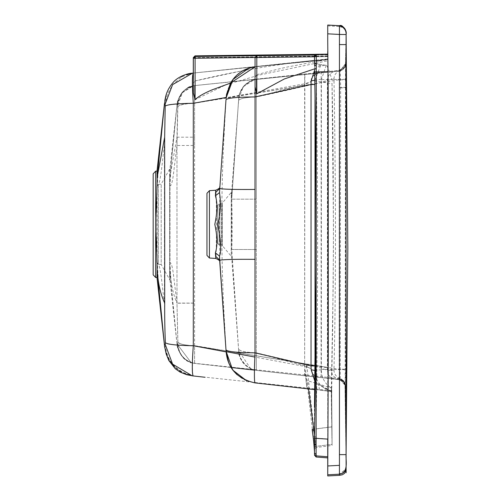 <?xml version="1.0" encoding="UTF-8"?>
<svg xmlns="http://www.w3.org/2000/svg" width="501" height="501" viewBox="0 0 501 501"><rect width="100%" height="100%" fill="white"/><g stroke="black" fill="none" stroke-linecap="round" stroke-linejoin="round"><path stroke-width="0.38" stroke-dasharray="2.5 1.88" d="M327.735 457.025L327.735 475.944L327.735 474.791L339.44 474.178L345.847 469.036L346.11 467.082C345.79 471.222 343.567 473.589 339.428 474.178L339.44 474.178C343.536 473.589 345.765 471.228 346.122 467.101L346.097 454.733L339.415 454.726L339.415 25.714C343.536 26.346 345.765 28.739 346.097 32.897L346.097 32.897C345.765 28.739 343.536 26.34 339.415 25.708L339.446 25.67M169.639 177.498L169.651 278.894L169.639 177.341L169.983 176.559L169.983 272.306L169.983 176.396L176.985 137.193L177.698 106.788C179.22 104.878 184.856 103.707 194.613 103.275L304.664 83.805L310.977 81.832C311.428 76.922 314.071 73.998 318.912 73.065L339.139 71.029L339.171 70.453C342.972 69.727 345.076 67.435 345.483 63.583L346.097 32.897L345.483 63.796L340.292 70.459L340.649 87.838L340.217 378.518L338.307 379.107L335.244 379.226L256.324 370.364L256.324 96.925C245.609 97.313 239.691 98.528 238.57 100.563L231.731 199.166L256.324 199.166L256.324 352.829C245.609 352.416 239.691 351.138 238.57 348.99C239.76 351.145 245.678 352.422 256.324 352.817L304.664 365.811L310.977 368.573L304.664 366.406L254.896 357.056M217.503 243.148L217.503 205.529L217.503 243.148L219.112 244.908L219.112 203.769L219.112 244.908L221.185 245.089L221.185 203.588L221.185 245.089L222.381 245.709L222.381 202.968L222.381 245.709L231.23 256.255L231.23 192.422L231.23 256.255L231.687 257.401L238.695 350.8L250.763 368.824L256.324 370.352C245.74 368.035 239.866 361.497 238.695 350.75L240.067 357.132C242.979 366.864 255.109 371.109 256.324 370.364L304.664 375.763L304.664 84.45L256.324 96.925L256.324 79.396C245.753 81.619 239.879 88.088 238.695 98.803L238.57 100.563C239.741 98.515 245.659 97.307 256.324 96.937L256.324 199.166L231.738 199.166C232.12 212.374 232.376 237.004 231.738 249.511L256.324 249.511L231.731 249.511L238.57 348.984L231.7 250.35L231.7 198.327C231.681 188.839 231.675 188.839 231.7 198.327C231.681 188.839 231.675 188.839 231.7 198.327L238.695 98.797L243.286 86.729L254.214 79.74L256.318 79.402L256.324 96.937C277.867 92.572 303.806 86.285 321.103 82.527L327.416 80.216L333.973 79.033L333.992 79.471C335.946 192.916 335.939 289.597 333.985 369.513L333.967 369.951L331.343 370.151C331.656 374.873 334.111 377.798 338.714 378.925L339.183 378.988L339.215 379.677C343.022 380.441 345.114 382.758 345.477 386.628L345.477 386.547C345.114 382.676 343.022 380.359 339.208 379.595L305.134 375.775L304.664 366.406L304.852 74.467L318.912 73.065C314.071 74.004 311.428 76.929 310.977 81.838L310.977 368.567C311.378 373.464 313.989 376.383 318.818 377.328L305.641 375.831M156.8 262.555L156.8 186.121L156.8 262.555L158.41 264.309L158.41 184.368L158.41 264.309L161.203 264.553L161.203 184.124L161.203 264.553L169.989 280.222L169.983 272.306L176.985 343.868L177.886 343.886L176.985 303.224L176.985 145.503L173.847 170.709C172.776 180.723 171.486 185.815 169.971 185.977L169.62 186.773M169.983 272.306L169.639 271.367L169.651 279.189M169.645 169.501L169.639 177.341L169.989 168.455L161.203 184.124L158.41 184.368L156.8 186.121M309.286 376.238L318.636 377.303C315.054 377.328 312.499 374.416 310.977 368.567L310.977 81.832L304.664 84.45L304.664 74.517L256.324 79.396L335.351 71.443C330.466 72.344 327.823 75.269 327.416 80.216L327.416 370.464L321.097 367.985L256.324 352.829L256.324 370.364L318.818 377.328M177.698 106.788L177.611 105.016C178.675 94.457 184.343 87.988 194.613 85.608L194.613 137.193L176.985 137.193L176.985 303.099C173.54 295.452 171.21 285.125 169.983 272.124L169.639 271.185M224.417 327.241L224.761 327.241L226.12 351.633L194.613 345.74C185.37 345.433 179.79 344.206 177.88 342.058L176.985 303.099L194.613 303.099L194.613 363.419L189.109 361.885L183.729 358.196L181.124 355.153L177.705 347.769L176.985 343.83M194.613 137.193L194.613 303.099M169.62 185.952L169.971 185.138C171.724 152.172 172.789 149.235 173.91 135.846L176.978 105.066C178.826 93.938 184.706 87.456 194.613 85.596L339.146 71.01L321.185 72.87L321.097 377.648L339.215 379.683C343.022 380.447 345.114 382.764 345.477 386.634L345.477 386.578C345.114 382.708 343.022 380.391 339.208 379.626L338.845 378.549L339.565 375.5M169.62 261.835L169.971 262.637C171.474 262.837 172.764 267.941 173.841 277.949L176.985 303.224L194.613 303.161L194.613 145.459L176.985 145.503L177.886 105.053L182.395 92.685L193.63 85.721L194.613 85.59L192.321 85.997L181.857 92.823L176.985 105.028L169.983 176.396M304.833 74.499L318.786 73.083C316.701 71.987 308.823 79.978 310.977 81.838M331.343 370.145L327.416 370.464C327.811 375.362 330.422 378.286 335.244 379.226L339.215 379.683C344.488 382.632 346.573 384.95 345.477 386.64L346.103 468.172M169.62 262.656L169.971 263.463C171.618 294.907 172.626 297.995 173.609 309.937L176.985 343.868L191.15 362.661L194.613 363.388L194.613 345.671L339.177 369.306L339.215 79.734C339.847 73.948 339.835 70.841 339.177 70.422L344.375 67.222L345.496 63.527L345.496 79.859L339.215 79.734L194.613 103.193L194.613 85.59L231.186 81.769L193.63 85.721M192.697 363.075C191.601 362.048 180.993 362.956 176.985 343.868L191.15 362.661L192.697 363.075L338.845 378.549C342.709 379.301 344.813 381.637 345.158 385.563L345.496 79.859M177.88 342.058L177.78 343.824L176.985 343.824L177.11 344.794C177.141 348.114 179.289 352.497 183.548 357.946C189.328 362.054 191.864 363.626 191.15 362.661M176.985 343.824C178.851 354.965 184.725 361.497 194.613 363.419C184.406 360.908 178.794 354.376 177.78 343.83M310.977 368.573C311.415 373.439 314.027 376.357 318.811 377.334M344.375 67.222L345.483 64.184C345.076 68.048 342.96 70.34 339.139 71.061L326.145 72.369M176.978 105.066L176.991 104.972C177.216 105.724 176.045 105.229 179.414 96.731C189.221 82.734 192.328 87.45 192.321 85.997M177.88 106.813C178.782 104.847 184.355 103.644 194.613 103.193L194.613 145.459M177.88 342.12C179.064 344.087 184.637 345.27 194.613 345.671L194.613 303.161M177.886 343.893C178.794 354.451 184.368 360.945 194.613 363.375L230.986 367.477L194.213 363.369M333.967 369.951C334.104 374.084 336.184 376.94 340.217 378.518L345.477 385.695L339.24 378.656L345.477 385.695L345.477 386.628C345.114 382.758 343.022 380.441 339.215 379.677M333.985 369.513L345.721 369.65L345.214 385.325L346.103 467.007L345.477 385.814L345.139 385.444L346.097 454.733M333.992 79.471L345.734 79.271L345.865 87.725M333.973 79.033C334.129 74.831 336.265 71.962 340.379 70.428L345.502 63.74L345.734 79.271M335.25 71.449L340.511 70.391L345.502 63.74M339.139 71.061C343.091 70.209 345.208 67.917 345.483 64.184L345.483 64.184C345.076 68.048 342.96 70.34 339.139 71.061C342.96 70.34 345.076 68.048 345.483 64.184L345.483 63.953C345.076 67.81 342.966 70.102 339.152 70.829L340.292 70.459M345.483 63.953L345.483 63.796C342.784 73.102 339.784 69.213 340.511 70.391L340.379 70.428M339.146 71.01C342.96 70.29 345.076 67.998 345.483 64.134C345.076 67.998 342.96 70.29 339.146 71.01L339.146 71.029C342.96 70.309 345.076 68.017 345.483 64.153M231.393 81.744L255.022 79.271L231.393 81.744M344.481 67.053L339.183 70.422L255.059 79.264L339.171 70.453M339.572 375.318L339.177 369.306L345.483 369.199M339.208 379.595C343.022 380.359 345.114 382.676 345.477 386.547L345.477 385.814C345.108 381.925 343.01 379.601 339.177 378.856M345.214 385.325L346.091 454.632M316.194 256.456L314.785 81.193L316.325 81.175C318.129 197.056 318.029 312.943 316.018 428.837L314.478 428.831L314.478 407.326M315.01 354.62L315.229 342.69M315.818 64.328L315.993 63.715L326.383 65.362L320.277 65.8L320.609 65.506L315.812 64.353L314.509 62.65L314.509 61.974A1.766 1.766 0 0 0 315.993 63.715L314.509 61.974L314.509 63.871A1.766 1.591 180 0 0 315.924 65.431L316.325 81.175L332.019 83.648C332.94 116.564 333.403 172.162 333.422 250.444L332.614 332.282C331.981 359.261 331.675 386.572 331.7 414.227L331.768 426.821L316.018 428.837L316.043 446.372A1.766 1.766 0 0 0 314.509 448.126L314.49 438.563M314.49 437.342L314.478 428.831M331.762 426.821L332.088 445.458L332.088 444.362L316.025 446.353L316.043 447.518L316.043 446.416A1.766 1.766 180 0 0 314.509 448.163L314.509 448.126M314.49 447.819L314.509 448.163M332.019 83.723L333.466 226.571L333.19 285.382L331.361 388.206L332.088 444.318L316.043 446.372L314.484 435.056M315.968 444.594A1.766 1.584 180 0 0 314.509 446.153L314.547 443.567M316.025 446.353A1.766 1.76 0 0 0 314.509 448.094L314.509 454.125A1.766 1.766 180 0 0 316.137 455.885L316.137 457.006M340.649 87.844L345.859 87.731L346.085 44.602M346.097 32.897L346.103 32.114M339.196 87.274L345.483 87.387L346.097 44.483L339.415 44.476M346.097 395.37L346.097 50.413M314.659 71.931L314.785 81.193M314.653 71.749L314.634 68.293M331.386 388.137L331.7 414.227M332.019 83.648L332.013 83.197M215.53 192.503C215.937 183.228 216.476 202.241 216.488 224.435L216.244 251.621C215.944 259.224 215.718 260.752 215.568 256.193M315.924 65.431L315.993 63.715L326.383 65.362C327.529 66.257 329.332 70.96 331.8 79.452L321.385 79.653L321.366 369.763C321.304 377.253 324.635 383.397 331.361 388.206L331.919 438.275M314.816 365.912L314.979 370.464C315.16 376.495 317.077 381.424 320.721 385.244L331.675 391.4L331.662 389.145L332.088 443.955M312.367 430.91L313.426 438.275C314.509 447.988 314.872 453.273 314.509 454.119A1.766 1.766 -106.1 0 0 316.137 455.879L327.735 456.762L327.735 454.069M332.088 444.362L331.675 390.699L332.063 441.055L331.775 426.915L314.478 429.106M313.426 438.275L314.979 438.024C316.006 448.827 316.394 454.776 316.137 455.879M314.722 436.058L313.169 436.308L305.691 371.279L306.75 364.503L314.979 438.024L327.735 438.976L327.742 456.743M195.039 55.855L195.046 57.621L327.735 55.949L327.735 60.765L259.412 75.031L226.083 84.713L195.046 99.699L193.298 93.017L193.298 83.21L195.046 80.955C233.591 71.618 272.644 64.829 312.217 60.59L327.735 58.961L327.735 55.949M193.298 57.64L195.046 57.64L195.039 55.88M195.089 56.475L195.096 58.235L327.76 56.569L327.76 59.481L255.053 66.833L303.587 61.93M346.128 34.519L327.735 33.836L327.735 25.05L327.735 42.698M346.11 467.502L345.151 470.702L344.25 471.923L341.958 473.57L339.44 474.178L339.415 454.726M331.8 79.452L331.95 79.953M321.385 369.318L331.944 369.425M326.214 65.343L321.385 79.653M320.721 385.244L318.58 385.1L319.694 390.173L331.675 391.519L331.305 390.429L331.499 388.018L307.576 380.704L305.691 377.635L305.691 371.279M321.366 369.763L314.753 370.258M314.622 380.491L318.58 385.1M219.726 186.648L219.757 261.81M254.182 66.934L255.053 66.833C256.218 65.8 241.62 70.284 242.816 70.666L195.096 80.968L193.348 83.229M242.822 70.666L252.072 67.278M319.694 390.173L331.675 391.519M254.915 382.889L331.675 391.431M226.089 351.239L226.126 351.902M246.661 380.785L254.921 382.839M306.963 388.745L305.691 377.641L306.95 388.738M308.528 388.92L307.576 380.704M331.781 426.915L331.505 388.018M331.499 398.796L331.38 390.054M331.675 390.699L193.292 375.913C192.171 374.166 192.177 364.07 193.311 345.627L193.28 103.168C175.5 103.431 166.175 104.446 165.305 106.225L164.428 145.503L164.428 303.218L165.305 342.697C165.762 344.575 176.897 345.339 193.317 345.627L327.735 367.458L327.735 438.976M193.298 83.21L193.298 73.052L193.298 93.017L193.298 73.052L312.217 60.59L193.305 73.052C192.209 74.906 192.196 84.945 193.28 103.168L327.735 81.575L327.735 367.458M328.174 91.182L327.742 54.152L327.735 457.889M327.735 447.499L328.261 352.779M306.75 364.503L327.735 367.765M316.237 54.327L327.735 54.183L316.237 54.327M316.237 54.358L327.735 54.214M195.046 80.955L195.046 57.64L327.735 55.98M327.742 56.344L327.742 59.281L195.077 72.883L327.748 59.306L327.742 54.584L327.742 56.344L195.077 58.016L327.742 56.362M316.219 54.728L327.742 54.603M316.212 54.953L327.754 54.803L327.76 56.569L327.754 54.803L316.212 54.953L327.76 54.816M327.735 25.131L327.735 26.052M327.735 51.459L327.735 33.836M339.453 465.366L327.735 465.98M339.44 474.178L327.735 474.791L327.735 472.368M327.735 471.998L327.735 466.769M255.059 57.49L327.76 56.575L327.748 59.306M314.509 56.062L314.509 56.77M314.509 62.65L314.509 56.788L316.25 55.004L327.779 54.859L327.786 59.65L255.059 66.84L327.786 59.531M327.742 54.146L327.779 54.859L256.8 55.755L256.8 57.515L327.779 56.626M314.835 84.494L314.979 80.204L320.609 65.506M226.12 97.908L224.079 134.443L223.552 134.443M224.079 134.443C220.778 198.715 221.004 262.981 224.761 327.241M193.223 375.944L187.305 374.66C179.803 372.431 173.553 367.114 168.555 358.716C165.123 349.579 163.789 345.371 164.553 346.103M185.163 373.89L182.64 372.744L173.365 365.598L167.127 355.748L164.823 347.919M164.441 103.763L165.311 104.421L167.472 93.963L172.901 84.375L181.7 76.822L192.465 73.152L189.102 73.804L192.547 73.14M195.077 72.883L193.33 73.058L195.077 72.883L195.077 58.016L193.33 58.016L195.077 58.028L195.077 72.883M153.181 274.855L153.181 173.822M255.053 66.827L193.342 73.065M155.642 277.491L155.642 216.839M157.107 269.594L157.107 179.051M327.742 59.281L327.735 58.961M165.305 342.697L165.311 344.513L164.441 345.108L164.353 344.124M165.311 344.525C166.57 361.096 175.895 371.56 193.286 375.913L193.273 375.919M254.658 382.808L253.187 382.645L254.658 382.808M164.428 303.218C162.061 286.29 160.577 263.432 157.345 263.144C159.105 297.218 160.214 300.349 161.335 313.895L164.441 345.108M157.345 263.144L157.182 261.873M157.182 186.735L157.345 185.464C159.212 149.837 160.251 148.29 161.341 134.825L164.441 103.807M164.428 145.503C162.211 160.834 160.683 185.107 157.345 185.464M327.735 60.765L327.735 81.575M165.305 106.225L165.311 104.415M255.059 77.167L256.8 74.718L256.8 57.515L255.059 57.515L255.059 76.766M320.277 65.8L314.622 68.862M314.841 55.022L316.25 55.004L314.841 55.022M255.059 57.515L256.8 55.755L255.059 57.515M319.362 60.947L327.786 59.638M256.8 74.718C264.835 72.47 278.925 68.794 287.881 66.909L319.362 60.953L319.92 60.327L319.375 60.383L319.92 60.327M321.373 79.214L314.772 80.398M314.634 70.102L315.762 68.537M304.664 74.517L254.677 79.634M339.183 378.988C343.01 379.739 345.108 382.056 345.477 385.945M345.859 87.731L345.721 369.65M209.418 190.668L209.418 258.009M314.484 437.342L315.943 436.578M314.734 77.937L314.666 72.664L316.106 73.409M195.046 99.699L195.046 57.621L193.298 57.621M195.096 80.968L195.096 58.235L193.348 58.235M193.298 73.052L193.298 93.017M316.25 54.296L316.25 55.004M345.847 469.036C343.655 472.831 341.482 474.541 339.327 474.178M346.11 468.116L346.103 466.995L345.89 468.873M346.11 467.583L346.11 467.082M345.991 468.498L345.214 470.571L343.786 472.368L341.732 473.658L339.321 474.184M339.415 26.509L343.122 27.799L345.083 29.91L346.097 33.486L346.103 32.095M345.483 64.422L346.11 36.805M346.11 36.623L346.097 32.891M251.546 80.542L244.093 85.759C239.76 92.986 238.038 96.662 238.927 96.774L231.687 191.276L231.23 192.422L222.381 202.968L221.185 203.588L219.112 203.769L217.503 205.529M254.214 79.74C252.141 79.628 248.759 81.644 244.075 85.784C236.597 97.012 239.459 98.365 238.695 98.797L238.695 98.728C239.628 97.463 236.672 95.741 244.914 84.919C251.759 80.379 255.003 78.619 254.646 79.646M250.938 368.899L246.229 365.943C240.593 358.935 238.15 354.508 238.914 352.66L238.695 350.8C239.985 352.491 235.996 358.791 250.763 368.824M321.185 72.87L293.06 75.701M193.348 85.771L190.737 86.441C189.065 86.441 186.065 88.602 181.738 92.917C177.987 99.499 176.402 103.538 176.985 105.035L169.989 168.455M176.972 343.724L169.989 280.222M176.985 105.028L178.738 98.052L182.596 91.896L188.238 87.506L193.931 85.69M345.258 384.242C343.648 381.311 342.258 379.708 341.087 379.432C342.941 380.278 344.344 381.944 345.308 384.43L345.258 384.242M345.477 385.695L343.323 380.791C343.385 379.871 343.949 381.399 345.02 385.375M346.078 463.231L345.477 385.551M345.02 385.407L346.016 457.369L344.976 385.501C343.147 380.422 341.569 378.242 340.229 378.944L343.849 381.342L345.477 385.814L346.078 463.375M314.509 446.153L314.547 443.279M331.662 390.235L332.088 445.452L316.043 447.512L314.509 449.265M346.116 468.241L346.11 467.527M345.483 63.796L346.11 32.177L345.483 63.69M314.496 451.376L314.509 451.689M346.097 50.939L346.097 394.926M346.116 463.569L346.116 467.339M314.659 72.357L314.622 68.274M314.641 68.637L314.528 58.855M331.675 391.344C323.427 387.642 319.763 385.595 320.678 385.2C322.343 387.392 326.007 389.459 331.675 391.4M219.739 261.522L219.764 261.954M226.089 351.201L226.176 352.341C227.122 355.835 226.22 362.185 234.812 372.387C238.62 376.213 242.14 378.825 245.377 380.221L249.191 381.668M331.637 419.324L331.205 390.448M327.735 474.791L339.446 474.178L327.735 474.791M327.735 25.895L339.446 26.509M192.44 375.819L193.386 375.938M164.66 346.867L164.61 346.492M192.973 375.919L194.106 376.032M164.359 344.187L164.422 344.901M164.967 99.906L164.491 103.294M164.522 103.024L165.004 99.73M164.917 100.2L164.422 103.964M164.447 103.701L164.823 100.826M181.011 77.229L183.316 75.958L181.011 77.229M192.077 73.227L186.497 74.611M190.048 375.393L182.477 372.669L175.757 368.022L173.24 365.498L169.094 359.756L167.046 355.604L164.716 347.293M328.287 351.001L327.735 474.729M226.158 97.388L227.51 90.324L230.153 83.917L234.938 77.11L241.695 71.455L244.093 70.096"/><path stroke-width="0.75" d="M346.085 45.071L346.128 32.79L346.128 34.531L339.446 34.45L339.44 474.178C349.159 472.6 345.452 459.467 346.097 454.632L346.122 467.101C345.765 471.228 343.536 473.589 339.44 474.178L339.428 474.741M254.896 357.056L226.12 351.652C227.661 368.341 237.261 378.756 254.915 382.889C254.22 381.048 254.251 371.028 255.003 352.829C237.148 352.679 227.479 351.696 225.995 349.867L226.114 351.614M254.433 370.101L230.986 367.477L254.433 370.101M206.957 255.372L206.957 193.305L206.957 255.372L209.418 258.009L209.418 190.668L206.957 193.305M314.478 407.326L315.01 354.62M315.229 342.69L316.194 256.456M314.49 438.563L314.49 437.279M314.484 435.056L313.695 429.207L312.173 429.438L314.49 447.819M314.509 454.125L314.49 438.231C316.488 316.118 316.544 194.006 314.659 71.9L314.659 71.931M346.085 44.608L346.091 451.933M339.415 454.614L346.091 454.632L347.819 248.039L346.128 34.531L346.091 44.602L339.409 44.583M346.097 394.926L346.097 395.37M346.097 50.413L346.097 50.939M314.49 444.143L314.484 437.342L314.49 444.143L316.081 444.788L316.118 438.225L316.25 54.296A1.766 1.766 0 0 0 314.509 56.062L314.597 65.894L316.225 65.205M314.659 72.244L314.653 71.749M219.757 261.81L219.776 262.017C220.49 261.19 219.162 260.006 215.781 258.453L215.386 252.823C217.603 245.866 217.409 236.378 214.797 224.36C217.415 212.042 217.616 202.542 215.392 195.866L215.737 190.223L209.418 190.668M215.781 258.453L209.418 258.009M314.478 429.106L313.701 429.207L308.528 388.92M314.509 454.1A1.766 1.766 0 0 0 316.137 455.86L316.081 444.788M314.509 455.246L316.137 457.006L316.137 455.86L327.742 456.743M192.44 73.152L193.305 73.052L193.298 57.621L195.039 55.855L316.237 54.327L195.039 55.855L193.298 57.621L193.33 73.058L193.33 58.016L195.071 56.262L316.219 54.747L195.071 56.25L193.361 58.028M193.367 57.64L193.298 73.052L193.298 57.621L195.039 55.88L316.237 54.358M195.046 56.25L195.039 55.855M193.348 83.229L193.348 58.235L195.089 56.481L193.348 58.235L193.348 93.048L193.348 58.235L195.071 56.25L193.33 58.016L193.348 73.058L192.503 73.165L172.626 84.6L165.092 104.314M339.415 25.708L327.735 25.05L339.446 25.67C343.542 26.29 345.771 28.663 346.128 32.79C345.771 28.67 343.542 26.296 339.446 25.67L339.446 34.45L327.729 33.83L327.723 40.374L328.186 91.952L328.293 351.001L327.735 475.95L339.446 475.33M346.128 34.531L346.097 32.051C343.855 26.778 341.638 24.649 339.446 25.67C348.997 29.127 345.527 35.815 346.128 34.519L346.097 44.483M193.348 58.241L195.096 58.241L195.089 56.481L316.212 54.953L195.089 56.475L316.212 54.953M316.2 55.517L314.509 57.158L314.509 63.871M314.979 370.464L311.184 369.769L314.622 380.491M237.198 374.817C233.297 371.009 230.435 366.889 228.613 362.455L226.095 351.239M219.739 261.522L219.469 256.092L215.399 252.823M215.392 195.866L219.476 192.597L225.995 99.68C227.573 97.971 237.249 97.056 255.003 96.937L311.046 84.5L311.171 80.868L314.634 70.102M219.469 256.092L219.469 256.042C222.413 249.88 219.269 233.629 217.866 224.342C220.528 212.199 221.066 201.634 219.476 192.647L219.476 192.597M252.072 67.278L254.182 66.934M224.079 134.443L223.552 134.443L219.764 188.551C223.765 189.309 235.514 189.603 255.003 189.434L255.003 259.349C235.508 259.18 223.765 259.474 219.764 260.219L224.417 327.241L224.761 327.241L224.417 327.241L225.995 349.867M314.54 389.596L254.915 382.889L314.54 389.596M226.089 351.239L232.702 370.032L246.661 380.785M312.173 429.438L313.613 440.423M316.244 54.296L327.836 54.146L316.25 54.296L314.509 56.062M328.261 352.779L328.174 91.182M314.49 438.231L327.742 439.108M327.735 454.069L327.735 447.499M339.44 474.178L327.735 474.791L339.44 474.178M339.44 465.348L327.735 465.961M327.735 26.021L327.729 33.83M327.735 466.769L327.735 457.889M327.735 54.152L327.735 51.459M327.735 472.368L327.735 471.998M193.348 93.048L195.096 99.749L195.096 58.241L255.059 57.49M314.997 355.359L314.997 99.624M255.003 259.349L255.003 352.829L311.04 365.905L311.184 369.769M314.991 84.494L311.046 84.5L311.04 365.905L314.991 365.912M219.476 256.042L219.764 260.219M219.764 188.551L219.476 192.647M165.186 106.193C166.62 104.621 175.989 103.651 193.298 103.275L193.298 345.74C176.458 345.414 167.146 344.381 165.368 342.646C164.798 328.568 164.578 315.386 164.71 303.105L164.66 137.193M164.66 137.199L165.192 106.199L165.086 104.321L164.441 103.751L157.37 176.083L164.66 137.199M165.255 344.519L172.62 364.152L192.184 375.813L193.217 375.95L192.184 375.813M164.697 347.149L164.441 345.101L165.255 344.506L165.368 342.646M187.305 374.66L185.163 373.89M164.823 347.919L164.723 347.312M164.441 103.776L157.02 171.085L155.642 171.179L153.181 173.822L153.181 274.855L155.642 277.491L157.02 277.592L157.107 269.594C157.151 260.482 156.669 247.876 155.642 231.769L155.642 277.491M155.642 171.179L155.642 231.769M157.02 171.085L157.107 179.051C157.145 188.276 156.656 200.876 155.642 216.839M226.126 351.896L193.298 345.74C192.015 364.164 191.983 374.234 193.217 375.95L205.103 377.272M193.342 73.065C192.102 74.824 192.09 84.894 193.298 103.275L226.133 97.463L226.089 98.277L226.126 97.833M255.053 66.84L230.379 83.128L212.23 89.792C203.393 93.568 197.682 96.887 195.096 99.749M230.379 83.128L226.133 97.463M164.422 344.901L157.37 272.613C158.366 284.599 160.815 294.757 164.704 303.105M157.37 272.613L157.107 269.594M157.107 179.051L157.37 176.083M314.622 68.862L284.286 78.983L256.8 93.8L255.059 86.855L255.059 76.81M256.8 55.755L314.841 55.022L256.8 55.755L255.059 57.515L255.059 86.855L255.059 57.515L256.8 55.755L256.8 57.515L314.509 56.788M314.979 80.204L311.171 80.861M255.003 189.434L255.059 66.858L248.934 68.117L232.946 79.502L226.12 97.883M223.552 134.443L225.995 99.68M313.876 430.541L312.367 430.91M314.659 71.9L327.936 71.724M314.49 445.057L314.509 452.96L316.093 454.589M215.562 256.199L219.657 260.013M215.53 192.503L219.62 188.702M255.059 57.515L256.8 57.515L256.8 93.8M339.402 475.336L342.346 474.785L344.544 473.37L345.728 471.278L346.11 468.116M346.11 468.285L346.11 467.038M346.11 467.095L346.103 467.658M346.097 467.671L345.928 468.754M345.922 468.792L345.753 469.362M345.734 469.45L345.978 468.535M314.49 445.946L314.484 437.404M346.11 467.527L346.153 472.762M346.116 468.241L346.153 472.737M313.601 440.366L314.509 451.933M314.597 65.894L314.59 64.967M346.097 454.733L346.116 463.569M314.659 72.357L314.653 71.762M219.739 186.591C220.384 187.568 219.05 188.777 215.737 190.223M219.739 261.547L226.12 351.633M316.137 457.006L327.786 457.895M195.071 56.25L316.219 54.728M164.553 346.103L164.66 346.867M164.61 346.492L166.194 354.007L168.824 360.507L175.294 368.78L180.084 372.08L186.741 374.723L192.973 375.919M164.51 345.721L164.604 346.473L164.51 345.721M192.497 73.146L190.894 73.371C191.977 72.977 180.974 74.48 174.022 81.394L174.185 81.231C169.532 86.36 166.639 91.746 165.493 97.376L164.967 99.906M165.004 99.73L164.917 100.2M164.816 100.845L165.919 96.067L164.347 104.64M186.497 74.611L192.077 73.227M192.854 73.121L192.503 73.165M164.716 347.293L164.441 345.108M164.422 344.964L157.02 277.592M192.24 73.184L193.305 73.052M327.729 40.374L327.729 25.056M328.18 91.952L328.193 92.378M327.735 474.729L327.735 474.002M327.729 438.951L327.729 475.95M226.083 98.434L226.584 94.163L231.237 81.989C235.464 75.25 241.363 70.628 248.934 68.117M244.093 70.096L252.291 67.266"/></g></svg>
